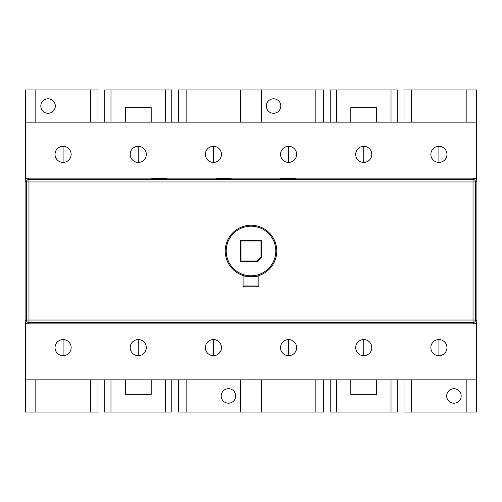 <?xml version="1.0" encoding="UTF-8"?>
<svg xmlns="http://www.w3.org/2000/svg" width="502" height="502" viewBox="0 0 502 502"><rect width="100%" height="100%" fill="white"/><g stroke="black" fill="none" stroke-linecap="round" stroke-linejoin="round"><path stroke-width="0.75" d="M276.771 251A25.771 25.771 0 0 0 251 225.229A25.771 25.771 0 0 0 225.229 251A25.771 25.771 0 0 0 251 276.771A25.771 25.771 0 0 0 276.771 251M275.805 251A24.805 24.805 0 0 0 251 226.195A24.805 24.805 0 0 0 226.195 251A24.805 24.805 0 0 0 251 275.805A24.805 24.805 0 0 0 275.805 251M257.495 275.937L258.869 275.542C257.727 277.33 241.374 276.401 243.087 275.523L243.125 275.535M256.735 276.125L257.131 276.031M404.01 379.851L404.01 412.067L476.492 412.067L476.492 322.704L476.9 321.311L475.614 320.025L475.614 181.975A2.579 2.573 -135 0 0 473.041 179.402L28.959 179.402A2.579 2.573 135 0 0 26.386 181.975L473.041 181.975L473.041 320.025L28.959 320.025L28.959 181.975L473.041 181.975L473.041 320.025L28.959 320.025L28.959 206.604M258.869 275.542L258.869 285.977L243.087 285.977L243.89 286.78L258.066 286.78L258.869 285.977M243.087 275.523L243.087 285.977M248.904 286.78L247.323 286.78M257.946 261.071L261.63 257.388L261.63 240.37L240.37 240.37L240.37 261.63L257.388 261.63L261.63 257.388L257.388 261.63L240.37 261.63L240.37 240.37L241.016 241.016L241.016 260.984L257.118 260.984L260.984 257.118L260.984 241.016L241.016 241.016L241.016 260.984L257.118 260.984L257.388 261.63L257.783 261.235M255.6 261.63L247.963 261.63M240.37 240.37L261.63 240.37L261.63 257.388L257.388 261.63M261.63 257.388L260.984 257.118M257.118 260.984L241.016 260.984L240.37 261.63M261.63 240.37L260.984 241.016L241.016 241.016M254.376 261.63L255.593 261.63M473.041 320.025L473.041 322.598L28.959 322.598L28.959 320.025L26.386 320.025L25.1 321.311L25.1 180.689L25.502 179.308L26.299 178.511L27.673 178.116L474.327 178.116L475.701 178.511L476.498 179.308L476.9 180.689L475.614 181.975C475.488 180.438 474.628 179.578 473.041 179.402L28.959 179.402A2.579 2.573 135 0 0 26.386 181.975L28.959 181.975L28.959 179.402L27.673 178.116L474.327 178.116L473.041 179.402L473.041 181.975L475.614 181.975L475.614 320.025L26.386 320.025L25.1 321.311L25.502 322.692L26.299 323.489L27.673 323.884L474.327 323.884L475.701 323.489L476.498 322.692L476.492 323.483L475.714 323.483M295.446 178.329L280.323 178.266L282.256 178.643L293.519 178.649L295.772 178.26M280.643 178.329L280.323 178.266M231.02 178.329L215.898 178.266L218.144 178.649L229.408 178.643L231.34 178.266M216.218 178.329L215.891 178.26M166.589 178.329L151.472 178.266L153.399 178.643L164.669 178.649L166.921 178.26M151.792 178.329L151.466 178.26M474.327 323.884L473.041 322.598A2.579 2.573 -45 0 0 475.614 320.025L476.9 321.311L476.9 180.689M475.714 178.517L476.492 178.517L476.492 179.296L476.492 89.933L476.492 122.149L25.508 122.149L25.508 178.517L26.286 178.517M26.411 320.025L26.386 320.025A2.579 2.573 45 0 0 28.959 322.598L27.673 323.884M25.508 322.704L25.508 323.483L26.286 323.483M25.508 179.296L25.508 178.517M25.508 122.149L25.508 89.933L35.818 89.933L35.818 122.149M35.818 379.851L35.818 412.067L25.508 412.067L25.508 323.483M25.1 321.311L25.1 180.689L26.386 181.975L26.386 320.025M28.959 250.354L28.959 186.48M476.492 178.517L476.492 122.149M63.089 162.416A8.051 8.051 0 0 1 55.038 154.359A8.051 8.051 0 0 1 63.089 146.308A8.051 8.051 0 0 1 71.146 154.359A8.051 8.051 0 0 1 63.089 162.416L63.083 146.308M138.257 162.416A8.051 8.051 0 0 1 130.2 154.359A8.051 8.051 0 0 1 138.257 146.308A8.051 8.051 0 0 1 146.308 154.359A8.051 8.051 0 0 1 138.257 162.416M213.419 162.416A8.051 8.051 0 0 1 205.362 154.359A8.051 8.051 0 0 1 213.419 146.308A8.051 8.051 0 0 1 221.47 154.359A8.051 8.051 0 0 1 213.419 162.416L213.406 146.308M288.581 162.416A8.051 8.051 0 0 1 280.53 154.359A8.051 8.051 0 0 1 288.581 146.308A8.051 8.051 0 0 1 296.638 154.359A8.051 8.051 0 0 1 288.581 162.416M363.743 162.416A8.051 8.051 0 0 1 355.692 154.359A8.051 8.051 0 0 1 363.743 146.308A8.051 8.051 0 0 1 371.8 154.359A8.051 8.051 0 0 1 363.743 162.416L363.737 146.308M438.911 162.416A8.051 8.051 0 0 1 430.854 154.359A8.051 8.051 0 0 1 438.911 146.308A8.051 8.051 0 0 1 446.962 154.359A8.051 8.051 0 0 1 438.911 162.416L438.899 146.308M90.366 122.149L90.366 89.933L97.99 89.933L97.99 122.149M90.366 89.933L35.818 89.933M171.753 122.149L171.753 89.933L104.755 89.933L104.755 122.149M110.98 89.933L110.98 122.149M151.196 122.149L151.196 107.648L125.318 107.648L125.318 122.149M165.528 122.149L165.528 89.933M178.517 122.149L178.517 89.933L186.142 89.933L186.142 122.149M240.69 122.149L240.69 89.933L186.142 89.933M315.852 122.149L315.852 89.933L261.31 89.933L261.31 122.149M261.31 89.933L240.69 89.933M266.298 106.041A7.248 7.248 0 0 1 273.552 98.794A7.248 7.248 0 0 1 280.8 106.041A7.248 7.248 0 0 1 273.552 113.289A7.248 7.248 0 0 1 266.298 106.041M323.483 122.149L323.483 89.933L315.852 89.933M330.247 122.149L330.247 89.933L336.472 89.933L336.472 122.149M336.472 89.933L397.245 89.933L397.245 122.149M376.682 122.149L376.682 107.648L350.804 107.648L350.804 122.149M391.02 122.149L391.02 89.933M404.01 122.149L404.01 89.933L411.634 89.933L411.634 122.149M466.182 122.149L466.182 89.933L411.634 89.933M466.182 89.933L476.492 89.933M104.755 379.851L104.755 412.067L171.753 412.067L171.753 379.851M397.245 379.851L397.245 412.067L330.247 412.067L330.247 379.851M476.492 412.067L476.492 379.851L25.508 379.851M466.182 412.067L466.182 379.851M186.142 379.851L186.142 412.067L178.517 412.067L178.517 379.851M323.483 379.851L323.483 412.067L315.852 412.067L315.852 379.851M186.142 412.067L315.852 412.067M261.31 379.851L261.31 412.067M240.69 412.067L240.69 379.851M235.702 395.959A7.248 7.248 0 0 1 228.448 403.206A7.248 7.248 0 0 1 221.2 395.959A7.248 7.248 0 0 1 228.448 388.711A7.248 7.248 0 0 1 235.702 395.959M336.472 379.851L336.472 412.067M350.804 379.851L350.804 394.352L376.682 394.352L376.682 379.851M391.02 412.067L391.02 379.851M411.634 379.851L411.634 412.067M461.187 395.959A7.248 7.248 0 0 1 453.94 403.206A7.248 7.248 0 0 1 446.692 395.959A7.248 7.248 0 0 1 453.94 388.711A7.248 7.248 0 0 1 461.187 395.959M476.492 379.851L476.492 323.483M213.419 339.584A8.051 8.051 0 0 1 221.47 347.641A8.051 8.051 0 0 1 213.419 355.692A8.051 8.051 0 0 1 205.362 347.641A8.051 8.051 0 0 1 213.419 339.584M138.257 339.584A8.051 8.051 0 0 1 146.308 347.641A8.051 8.051 0 0 1 138.257 355.692A8.051 8.051 0 0 1 130.2 347.641A8.051 8.051 0 0 1 138.257 339.584L138.263 355.692M63.089 339.584A8.051 8.051 0 0 1 71.146 347.641A8.051 8.051 0 0 1 63.089 355.692A8.051 8.051 0 0 1 55.038 347.641A8.051 8.051 0 0 1 63.089 339.584L63.101 355.692M438.911 339.584A8.051 8.051 0 0 1 446.962 347.641A8.051 8.051 0 0 1 438.911 355.692A8.051 8.051 0 0 1 430.854 347.641A8.051 8.051 0 0 1 438.911 339.584L438.917 355.692M363.743 339.584A8.051 8.051 0 0 1 371.8 347.641A8.051 8.051 0 0 1 363.743 355.692A8.051 8.051 0 0 1 355.692 347.641A8.051 8.051 0 0 1 363.743 339.584M288.581 339.584A8.051 8.051 0 0 1 296.638 347.641A8.051 8.051 0 0 1 288.581 355.692A8.051 8.051 0 0 1 280.53 347.641A8.051 8.051 0 0 1 288.581 339.584L288.594 355.692M213.432 339.584L213.432 355.692M363.755 339.584L363.755 355.692M97.99 379.851L97.99 412.067L90.366 412.067L90.366 379.851M35.818 412.067L90.366 412.067M110.98 379.851L110.98 412.067M125.318 379.851L125.318 394.352L151.196 394.352L151.196 379.851M165.528 412.067L165.528 379.851M55.308 106.041A7.248 7.248 0 0 1 48.06 113.289A7.248 7.248 0 0 1 40.813 106.041A7.248 7.248 0 0 1 48.06 98.794A7.248 7.248 0 0 1 55.308 106.041M138.245 162.416L138.245 146.308M288.568 162.416L288.568 146.308"/></g></svg>
